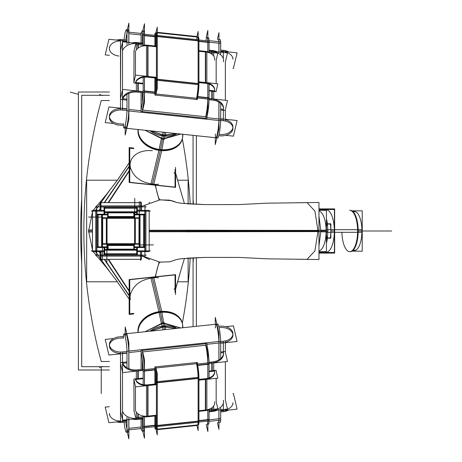 <?xml version="1.0" encoding="UTF-8"?>
<svg xmlns="http://www.w3.org/2000/svg" width="462" height="462" viewBox="0 0 462 462"><rect width="100%" height="100%" fill="white"/><g stroke="black" fill="none" stroke-linecap="round" stroke-linejoin="round"><path stroke-width="0.69" d="M100.97 251.646L100.97 260.493L100.97 259.361L140.679 259.361L140.679 260.493L140.679 251.646M140.679 210.354L140.679 201.507L140.679 202.639L100.97 202.639L100.97 201.507L100.97 210.354M104.031 211.146L91.332 211.146L92.464 211.146L92.464 250.854L91.332 250.854L104.031 250.854M137.347 250.854L150.317 250.854L149.186 250.854L149.186 211.146L150.317 211.146L137.347 211.146M104.672 253.69L136.706 253.69L104.672 253.69M136.706 208.31L104.672 208.31L136.706 208.31M143.515 246.881L143.515 214.847L143.515 246.881M98.135 214.847L98.135 246.881L98.135 214.847M133.847 212.849L108.12 212.849L133.847 212.849M108.12 249.151L133.847 249.151L108.12 249.151M102.674 218.295L102.674 243.705L102.674 218.295M138.975 243.705L138.975 218.295L138.975 243.705M123.458 337.803L119.675 338.201M109.396 345.79A11.342 7.606 0 0 0 120.49 353.39A11.342 7.606 0 0 1 109.419 346.298A11.342 7.606 0 0 1 118.971 338.276A11.342 7.606 0 0 0 109.442 345.108M120.49 421.073A11.342 7.606 180 0 1 109.396 413.473L109.396 414.824M223.354 342.619L220.692 342.902M126.998 352.824L122.511 353.297M232.883 334.43A11.342 7.606 0 0 0 219.814 327.598A11.342 7.606 0 0 1 232.582 333.235A11.342 7.606 0 0 1 225.369 342.273A11.342 7.606 0 0 0 232.929 335.106M232.929 404.146L232.929 402.795A11.342 7.606 180 0 1 225.369 409.961M122.511 353.603L122.511 420.98L126.998 420.507L122.511 420.98L122.511 353.603L122.511 420.98L126.998 420.507M220.692 410.585L223.354 410.302L223.354 404.019L223.354 411.654L223.354 404.019L223.354 410.302L220.692 410.585L223.354 410.302L223.354 404.019M126.767 333.674L215.927 324.232A11.342 1.311 84 0 1 217.694 329.989A11.342 1.311 84 0 1 218.867 341.51A11.342 1.311 84 0 0 216.973 326.495A11.342 1.311 84 0 0 215.35 328.003A11.342 1.311 84 0 1 216.973 326.495A11.342 1.311 84 0 1 218.867 341.51A11.342 1.311 84 0 0 216.973 326.495A11.342 1.311 84 0 0 215.35 328.003M125.266 336.977A11.342 1.311 -96 0 0 125.26 337.543A11.342 1.311 -96 0 1 126.883 336.036A11.342 1.311 -96 0 1 128.777 351.051A11.342 1.311 -96 0 0 127.604 339.53A11.342 1.311 -96 0 0 125.837 333.772M209.084 419.808L198.937 420.882L218.89 418.786L218.89 409.407L218.89 418.786L209.084 419.825L220.692 418.595L209.084 419.825L218.89 418.786L218.89 409.407M218.89 359.886L218.89 343.023L206.993 344.282L220.692 342.833L206.993 344.282L218.89 343.023L218.89 359.886L218.89 343.023L206.993 344.282M218.855 420.31A11.342 1.311 84 0 1 218.312 422.557L220.114 422.366A11.342 1.311 84 0 0 220.686 418.052M128.228 432.097A11.342 1.311 -96 0 0 128.8 428.332A11.342 1.311 -96 0 1 127.749 431.554A11.342 1.311 -96 0 1 125.837 421.985A11.342 1.311 -96 0 0 126.998 429.082M128.8 352.564L128.8 368.659M128.8 418.174L128.8 428.332A11.342 1.311 -96 0 1 127.749 431.554A11.342 1.311 -96 0 1 125.837 421.985A11.342 1.311 -96 0 0 127.749 431.554A11.342 1.311 -96 0 0 128.8 428.332M223.498 353.574A13.386 8.974 0 0 0 223.354 352.65L220.692 352.933M126.998 362.855L122.8 363.299M122.511 372.101L122.511 410.949A13.386 8.974 180 0 0 136.33 418.508A13.386 8.974 180 0 1 122.511 410.949L122.511 372.101L122.511 410.949A13.386 8.974 180 0 0 136.33 418.508M122.511 363.334A13.386 8.974 0 0 0 136.33 370.894A13.386 8.974 0 0 1 122.511 363.334A13.386 8.974 0 0 0 136.33 370.894M212.22 362.918L209.084 363.248M143.168 370.229L137.82 370.795M223.354 342.925L223.354 352.65A13.386 8.974 0 0 1 213.71 362.699A13.386 8.974 0 0 0 223.354 352.65L223.354 341.262L223.354 352.65A13.386 8.974 0 0 1 213.71 362.699A13.386 8.974 0 0 0 223.521 354.054M223.521 402.621L223.521 401.669A13.386 8.974 180 0 1 213.71 410.314A13.386 8.974 180 0 0 223.354 400.265A13.386 8.974 180 0 1 213.71 410.314A13.386 8.974 180 0 0 223.354 400.265M137.82 414.293L137.82 419.363L137.82 414.293L137.82 418.41L143.168 417.844M209.084 410.862L212.22 410.533L209.084 410.862L212.22 410.533L212.22 408.142L212.22 411.48L212.22 408.142M142.348 359.511L142.348 369.363M142.348 418.884L142.348 427.725A13.386 1.548 -96 0 0 143.001 429.995M207.802 362.93A13.386 1.548 84 0 0 205.723 345.247L142.7 351.923L205.723 345.247A13.386 1.548 84 0 1 207.802 362.93A13.386 1.548 84 0 0 205.723 345.247L142.7 351.923M143.757 431.104A13.386 1.548 -96 0 0 144.421 427.772A13.386 1.548 -96 0 1 142.348 427.725A13.386 1.548 -96 0 0 144.421 427.772A13.386 1.548 -96 0 1 142.348 427.725M144.439 370.755L144.439 384.834M144.439 416.776L144.439 426.657M144.427 369.64A13.386 1.548 -96 0 0 142.348 351.957A13.386 1.548 -96 0 1 144.427 369.64A13.386 1.548 -96 0 0 142.348 351.957M198.937 420.882L207.813 419.941L207.813 410.244M207.813 378.303L207.813 364.044L207.813 378.303L207.813 364.044L197.678 365.119L209.084 363.912L197.678 365.119M207.802 421.061A13.386 1.548 84 0 1 207.132 424.393L208.402 424.26A13.386 1.548 -96 0 0 209.078 419.49L198.937 420.564M214.697 371.927A10.661 7.149 0 0 0 214.576 371.119L209.084 371.702M143.168 378.678L135.649 379.475M135.47 386.376L135.47 410.204A10.661 7.149 180 0 0 146.506 416.233A10.661 7.149 180 0 1 135.47 410.204L135.47 386.376L135.47 410.204A10.661 7.149 180 0 0 146.506 416.233M135.47 379.498A10.661 7.149 0 0 0 146.506 385.522A10.661 7.149 0 0 1 135.47 379.498A10.661 7.149 0 0 0 146.506 385.522M205.706 379.296L198.937 380.012M156.427 384.511L147.667 385.441M214.576 371.119A10.661 7.149 0 0 1 206.866 379.129A10.661 7.149 0 0 0 214.576 371.119A10.661 7.149 0 0 1 206.866 379.129A10.661 7.149 0 0 0 214.703 372.233M214.703 403.557L214.703 402.945A10.661 7.149 180 0 1 206.866 409.834A10.661 7.149 180 0 0 214.576 401.83A10.661 7.149 180 0 1 206.866 409.834A10.661 7.149 180 0 0 214.576 401.83M147.667 385.585L147.667 416.152L147.667 385.585L147.667 416.152L156.427 415.223M198.937 410.724L205.706 410.002L198.937 410.724L205.706 410.002L205.706 379.441M155.688 372.921L155.688 383.974M155.688 415.916L155.688 426.98A10.661 1.236 -96 0 0 156.231 428.672M198.111 377.367A10.661 1.236 84 0 0 196.564 363.721L155.96 368.018L196.564 363.721A10.661 1.236 84 0 1 198.111 377.367A10.661 1.236 84 0 0 196.564 363.721L155.96 368.018M198.111 422.228A10.661 1.236 84 0 1 197.58 424.907L156.705 429.233A10.661 1.236 -96 0 0 157.236 426.553A10.661 1.236 -96 0 1 155.688 426.98A10.661 1.236 -96 0 0 157.236 426.553A10.661 1.236 -96 0 1 155.688 426.98M157.247 382.553L157.247 425.693M157.236 381.693A10.661 1.236 -96 0 0 155.688 368.047A10.661 1.236 -96 0 1 157.236 381.693A10.661 1.236 -96 0 0 155.688 368.047M157.276 425.687L198.123 421.361L157.276 425.687L198.123 421.361L198.123 378.228L157.276 382.553M119.675 123.799L123.458 124.197M109.396 47.176L109.396 48.527A11.342 7.606 0 0 1 120.49 40.927A11.342 7.606 0 0 0 109.419 48.013A11.342 7.606 0 0 0 118.971 56.041A11.342 7.606 0 0 1 109.419 48.013A11.342 7.606 0 0 1 120.49 40.927A11.342 7.606 0 0 0 109.419 48.013A11.342 7.606 0 0 0 118.971 56.041M109.442 116.892A11.342 7.606 180 0 0 118.971 123.724A11.342 7.606 180 0 1 109.419 115.702A11.342 7.606 180 0 1 120.49 108.61A11.342 7.606 180 0 0 109.396 116.21M223.354 57.981L223.354 51.698L220.692 51.415L223.354 51.698L223.354 57.981L223.354 50.346L223.354 57.981L223.354 51.698L220.692 51.415M126.998 41.493L122.511 41.02L122.511 108.397L122.511 41.02L126.998 41.493L122.511 41.02L122.511 108.397M225.369 52.039A11.342 7.606 0 0 1 232.929 59.205L232.929 57.854M232.929 126.894A11.342 7.606 180 0 0 225.369 119.727A11.342 7.606 180 0 1 232.582 128.765A11.342 7.606 180 0 1 219.814 134.402A11.342 7.606 180 0 0 232.883 127.57M122.511 108.703L126.998 109.176M220.692 119.098L223.354 119.381M220.686 43.948A11.342 1.311 -84 0 0 220.114 39.634L218.312 39.443A11.342 1.311 96 0 1 218.855 41.69M126.998 32.918A11.342 1.311 -84 0 0 125.837 40.015A11.342 1.311 -84 0 1 127.749 30.446A11.342 1.311 -84 0 1 128.8 33.668L128.8 43.826L128.8 33.668A11.342 1.311 -84 0 0 128.228 29.903M206.993 117.718L218.89 118.977L218.89 102.114L218.89 118.977L206.993 117.718L220.692 119.167L206.993 117.718L218.89 118.977L218.89 102.114M218.89 52.593L218.89 43.214L209.084 42.175L220.692 43.405L209.084 42.175L218.89 43.214L218.89 52.593L218.89 43.214L198.937 41.118L209.084 42.192M215.35 133.997A11.342 1.311 96 0 0 216.973 135.505A11.342 1.311 96 0 0 218.867 120.49A11.342 1.311 96 0 1 216.973 135.505A11.342 1.311 96 0 1 215.35 133.997A11.342 1.311 96 0 0 216.973 135.505A11.342 1.311 96 0 0 218.867 120.49A11.342 1.311 96 0 1 217.694 132.011A11.342 1.311 96 0 1 215.927 137.768L126.767 128.326M125.837 128.228A11.342 1.311 -84 0 0 127.604 122.47A11.342 1.311 -84 0 0 128.777 110.949A11.342 1.311 -84 0 1 126.883 125.964A11.342 1.311 -84 0 1 125.26 124.457A11.342 1.311 -84 0 0 125.266 125.023M128.8 93.341L128.8 109.436M136.33 43.492A13.386 8.974 0 0 0 122.511 51.051L122.511 89.899L122.511 51.051A13.386 8.974 0 0 1 136.33 43.492A13.386 8.974 0 0 0 122.511 51.051L122.511 89.899M122.8 98.701L126.998 99.145M220.692 109.067L223.354 109.35A13.386 8.974 180 0 0 223.498 108.426M212.22 53.858L212.22 50.52L212.22 53.858L212.22 51.467L209.084 51.138M143.168 44.156L137.82 43.59L143.168 44.156L137.82 43.59L137.82 47.707L137.82 42.637L137.82 47.707M223.354 61.735A13.386 8.974 0 0 0 213.71 51.686A13.386 8.974 0 0 1 223.354 61.735A13.386 8.974 0 0 0 213.71 51.686A13.386 8.974 0 0 1 223.521 60.331L223.521 59.379M223.521 107.946A13.386 8.974 180 0 0 213.71 99.301A13.386 8.974 180 0 1 223.354 109.35L223.354 120.738L223.354 109.35A13.386 8.974 180 0 0 213.71 99.301A13.386 8.974 180 0 1 223.354 109.35L223.354 119.075M137.82 91.205L143.168 91.771M209.084 98.752L212.22 99.082M136.33 91.106A13.386 8.974 180 0 0 122.511 98.666A13.386 8.974 180 0 1 136.33 91.106A13.386 8.974 180 0 0 122.511 98.666M143.001 32.005A13.386 1.548 -84 0 0 142.348 34.275L142.348 43.116M142.348 92.637L142.348 102.489M142.7 110.077L205.723 116.753A13.386 1.548 96 0 0 207.802 99.07A13.386 1.548 96 0 1 205.723 116.753L142.7 110.077L205.723 116.753A13.386 1.548 96 0 0 207.802 99.07M142.348 110.043A13.386 1.548 -84 0 0 144.427 92.36A13.386 1.548 -84 0 1 142.348 110.043A13.386 1.548 -84 0 0 144.427 92.36M144.439 35.343L144.439 45.224M144.439 77.166L144.439 91.245M142.348 34.275A13.386 1.548 -84 0 1 144.421 34.228A13.386 1.548 -84 0 0 142.348 34.275A13.386 1.548 -84 0 1 144.421 34.228A13.386 1.548 -84 0 0 143.757 30.896M198.937 41.436L209.078 42.51A13.386 1.548 96 0 0 208.402 37.74L207.132 37.607A13.386 1.548 96 0 1 207.802 40.939A13.386 1.548 96 0 0 205.786 40.725A13.386 1.548 96 0 1 207.802 40.939A13.386 1.548 96 0 0 205.786 40.725M197.678 96.881L209.084 98.088L197.678 96.881L207.813 97.956L207.813 83.697M207.813 51.756L207.813 42.059L207.813 51.756L207.813 42.059L198.937 41.118M146.506 45.767A10.661 7.149 0 0 0 135.47 51.796L135.47 75.624L135.47 51.796A10.661 7.149 0 0 1 146.506 45.767A10.661 7.149 0 0 0 135.47 51.796L135.47 75.624M135.649 82.525L143.168 83.322M209.084 90.298L214.576 90.881A10.661 7.149 180 0 0 214.697 90.073M205.706 82.559L205.706 51.998L205.706 82.559L205.706 51.998L198.937 51.276M156.427 46.778L147.667 45.848L156.427 46.778L147.667 45.848L147.667 76.415M214.576 60.17A10.661 7.149 0 0 0 206.866 52.166A10.661 7.149 0 0 1 214.576 60.17A10.661 7.149 0 0 0 206.866 52.166A10.661 7.149 0 0 1 214.703 59.055L214.703 58.443M214.703 89.767A10.661 7.149 180 0 0 206.866 82.871A10.661 7.149 180 0 1 214.576 90.881A10.661 7.149 180 0 0 206.866 82.871A10.661 7.149 180 0 1 214.576 90.881M147.667 76.559L156.427 77.489M198.937 81.988L205.706 82.704M146.506 76.478A10.661 7.149 180 0 0 135.47 82.502A10.661 7.149 180 0 1 146.506 76.478A10.661 7.149 180 0 0 135.47 82.502M156.231 33.328A10.661 1.236 -84 0 0 155.688 35.02L155.688 46.084M155.688 78.026L155.688 89.079M155.96 93.982L196.564 98.279A10.661 1.236 96 0 0 198.111 84.633A10.661 1.236 96 0 1 196.564 98.279L155.96 93.982L196.564 98.279A10.661 1.236 96 0 0 198.111 84.633M155.688 93.953A10.661 1.236 -84 0 0 157.236 80.307A10.661 1.236 -84 0 1 155.688 93.953A10.661 1.236 -84 0 0 157.236 80.307M157.247 36.307L157.247 79.447M155.688 35.02A10.661 1.236 -84 0 1 157.236 35.447A10.661 1.236 -84 0 0 155.688 35.02A10.661 1.236 -84 0 1 157.236 35.447A10.661 1.236 -84 0 0 156.705 32.767L197.58 37.093A10.661 1.236 96 0 1 198.111 39.772A10.661 1.236 96 0 0 196.564 39.351A10.661 1.236 96 0 1 198.111 39.772A10.661 1.236 96 0 0 196.564 39.351M157.276 79.447L198.123 83.772L157.276 79.447L198.123 83.772L198.123 40.639L157.276 36.313M109.119 191.251L93.191 210.354M92.464 211.989L88.606 231L92.464 211.989L88.606 231L92.464 250.011L88.606 231L92.464 231L88.606 231L92.464 250.011M93.191 251.646L109.119 270.749M149.186 231L318.047 231L314.928 211.14L307.103 202.662M148.978 202.662L149.63 202.402M175.589 202.056L172.193 200.791L175.589 202.056M171.956 200.722L159.552 199.751C158.062 196.841 156.687 191.88 155.434 184.869C156.687 191.88 158.062 196.841 159.552 199.751L171.956 200.722M318.047 231L297.32 231L318.047 231L314.917 250.895L307.103 259.332M149.624 259.592L141.47 255.752M155.671 184.39A22.574 16.545 13.3 0 0 158.668 184.211M130.226 162.97L130.388 162.295A22.574 16.545 13.3 0 0 130.492 168.434A22.574 16.545 13.3 0 1 152.362 150.722A22.574 16.545 13.3 0 0 130.492 168.434A22.574 16.545 13.3 0 1 152.362 150.722M182.652 135.326L182.64 135.135A22.574 16.545 -166.7 0 1 182.409 138.363M182.334 138.704A22.574 16.545 -166.7 0 1 160.36 150.277A22.574 16.545 -166.7 0 1 138.173 129.533A22.574 16.545 -166.7 0 0 160.36 150.277A22.574 16.545 -166.7 0 1 138.173 129.533A22.574 16.545 -166.7 0 0 160.36 150.277A22.574 16.545 -166.7 0 0 182.554 134.234A22.574 16.545 -166.7 0 1 160.36 150.277A22.574 16.545 -166.7 0 0 182.554 134.234M158.53 277.778A22.574 16.545 166.7 0 0 155.671 277.61M130.492 293.566A22.574 16.545 166.7 0 0 130.388 299.705L130.226 299.029M182.554 327.766A22.574 16.545 -13.3 0 0 160.36 311.723A22.574 16.545 -13.3 0 1 182.554 327.766A22.574 16.545 -13.3 0 0 160.36 311.723A22.574 16.545 -13.3 0 0 138.173 332.467A22.574 16.545 -13.3 0 1 160.36 311.723A22.574 16.545 -13.3 0 0 138.173 332.467A22.574 16.545 -13.3 0 1 160.36 311.723A22.574 16.545 -13.3 0 1 182.334 323.296A22.574 16.545 -13.3 0 1 182.64 326.865L182.652 326.674M356.26 249.85L350.745 251.634L356.138 249.919A19.398 7.421 -90 0 0 361.919 231A19.398 7.421 -90 0 0 356.138 212.081L350.745 210.366L356.26 212.15M318.965 252.131A21.235 8.125 90 0 0 321.616 251.68A21.235 8.125 90 0 1 318.965 252.131A21.235 8.125 90 0 0 321.616 251.68A21.235 8.125 90 0 1 319.779 252.235L326.201 252.235A21.235 8.125 -90 0 0 334.326 231A21.235 8.125 -90 0 0 326.201 209.765L319.779 209.765A21.235 8.125 -90 0 1 321.616 210.32A21.235 8.125 -90 0 0 318.965 209.869A21.235 8.125 -90 0 1 321.616 210.32A21.235 8.125 -90 0 0 318.965 209.869M326.426 226.161L327.46 224.082L326.426 226.161L327.46 224.082L330.394 224.082A21.235 8.125 90 0 1 330.838 231A21.235 8.125 90 0 1 330.394 237.918L327.46 237.918L326.426 235.839L327.46 237.918L330.394 237.918L327.46 237.918L326.426 235.839M141.47 259.303L100.179 259.361L141.47 259.361L141.47 251.646M141.47 210.354L141.47 205.896L100.179 205.896L100.179 210.354M141.47 256.104L100.179 256.104L100.179 251.646M100.179 259.303L100.179 256.104M100.179 255.007L141.47 255.007M141.47 202.697L100.179 202.639L141.47 202.639L141.47 205.896M141.47 206.993L100.179 206.993M100.179 202.697L100.179 205.896M149.128 210.354L137.347 210.354M104.031 210.354L95.721 210.354L95.721 251.646L104.031 251.646M145.928 210.354L145.928 251.646L137.347 251.646M92.515 210.354L92.464 251.646L92.464 210.354L95.721 210.354M96.818 210.354L96.818 251.646M92.515 251.646L95.721 251.646M149.128 251.646L145.928 251.646M144.831 251.646L144.831 210.354M149.186 210.354L149.186 251.646L149.186 210.354M137.347 208.31L104.031 208.31L104.031 207.403L137.347 207.403L137.347 214.206M104.031 253.69L137.347 253.69L137.347 254.597L104.031 254.597L104.031 247.522M104.031 249.336L137.347 249.336M137.347 253.69L137.347 250.208L104.031 250.208M136.706 254.597L136.706 247.522M136.706 214.206L136.706 207.403M137.347 247.522L137.347 250.208M137.347 211.792L104.031 211.792L104.031 214.206M104.672 207.403L104.672 214.206M104.672 247.522L104.672 254.597M137.347 212.664L104.031 212.664M104.031 208.31L104.031 211.792M143.515 247.522L143.515 214.206L144.421 214.206L144.421 247.522L140.032 247.522L140.032 214.206L134.361 214.206M140.032 247.522L134.361 247.522M107.606 247.522L101.617 247.522L101.617 214.206L107.606 214.206M139.16 247.522L139.16 214.206M143.515 214.206L140.032 214.206M97.228 214.847L107.606 214.847M134.361 214.847L144.421 214.847M98.135 214.206L98.135 247.522L97.228 247.522L97.228 214.206L101.617 214.206M102.489 214.206L102.489 247.522M98.135 247.522L101.617 247.522M144.421 246.881L134.361 246.881M107.606 246.881L97.228 246.881M107.606 249.151L134.361 249.151L134.361 249.878L107.606 249.878L107.606 245.489L134.361 245.489L134.361 244.213M107.606 245.489L107.606 244.213M107.606 217.787L107.606 216.511L134.361 216.511L134.361 217.787M134.361 212.849L107.606 212.849L107.606 212.122L134.361 212.122L134.361 216.511M134.361 217.204L107.606 217.204M107.606 212.849L107.606 216.511M108.12 249.878L108.12 244.213M108.12 217.787L108.12 212.122M107.606 244.796L134.361 244.796M134.361 249.151L134.361 245.489M133.847 212.122L133.847 217.787M133.847 244.213L133.847 249.878M135.314 244.213L135.314 217.787L106.335 217.787L106.335 244.213L138.975 244.213L138.975 217.787L135.314 217.787M102.674 217.787L102.674 244.213L101.946 244.213L101.946 217.787L106.335 217.787M107.028 217.787L107.028 244.213M102.674 244.213L106.335 244.213M139.703 243.705L101.946 243.705M134.621 244.213L134.621 217.787M101.946 218.295L139.703 218.295M139.703 244.213L139.703 217.787M221.829 326.028L218.786 326.351M123.458 336.446L116.95 337.139M123.21 351.871L123.21 351.853A11.342 7.606 180 0 1 109.396 344.433A11.342 7.606 180 0 1 119.675 336.862M120.49 422.43A11.342 7.606 180 0 1 116.632 421.916M225.693 326.669L233.414 325.849L237.098 341.47L220.692 343.208M113.571 338.542L105.226 339.426L108.911 355.047L126.998 353.13M222.649 341.326L222.649 341.337A11.342 7.606 0 0 0 232.929 333.755A11.342 7.606 0 0 0 219.115 326.334M225.369 411.313A11.342 7.606 0 0 0 228.754 410.037M109.396 406.67L105.226 407.109L108.911 422.73L126.998 420.813M232.929 393.584L233.414 393.532L237.098 409.153L220.692 410.891M220.692 341.545L225.369 341.048L225.369 352.437L225.369 351.49L220.692 351.98M225.369 361.706L225.369 400.052L225.369 361.706M225.369 409.32L225.369 411.44L220.692 411.937M126.981 351.472L120.49 352.159L120.49 422.551L126.998 421.858M126.998 353.268L126.998 353.268A11.342 1.311 -96 0 0 125.993 340.892A11.342 1.311 -96 0 0 124.035 333.962A11.342 1.311 -96 0 0 123.464 338.276M220.686 343.347A11.342 1.311 -96 0 0 219.687 330.971A11.342 1.311 -96 0 0 217.729 324.041L124.035 333.962M217.383 422.655L218.959 429.36L218.959 409.367M215.28 324.301L215.28 317.429L218.959 333.05L218.959 359.846M126.998 427.974L126.998 427.974A11.342 1.311 84 0 1 126.426 432.288A11.342 1.311 84 0 1 124.035 422.176M125.19 333.841L125.19 326.969L128.875 342.59L128.875 368.688M127.293 432.201L128.875 438.9L128.875 418.202M220.692 408.137L220.692 420.114L209.049 421.344M141.083 428.545L126.998 430.035L126.998 417.302M220.692 358.616L220.692 341.314L126.998 351.236L126.998 367.781M126.998 361.902L120.49 362.595L120.709 412.092M225.329 352.263L227.5 361.48L209.084 363.432M120.449 363.369L122.621 372.586L143.168 370.409M217.377 410.164A13.386 8.974 180 0 1 213.71 411.267M211.804 411.521L211.804 408.46M211.804 371.413L211.804 362A13.386 8.974 180 0 0 223.521 353.101A13.386 8.974 180 0 0 223.354 351.703M120.449 410.984L122.621 420.201L143.168 418.023M225.329 399.878L227.5 409.095L209.084 411.047M122.511 362.381A13.386 8.974 0 0 0 138.236 369.796L138.236 379.204M138.236 414.605L138.236 419.311M132.311 419.173A13.386 8.974 0 0 0 136.33 419.461M209.055 362.3L213.71 361.804L213.71 371.211M213.71 406.577L213.71 411.324L209.084 411.815M143.145 369.277L136.33 369.998L136.33 379.406M136.33 412.722L136.33 419.519L143.168 418.797M141.083 369.496L141.083 350.577L206.993 343.601L206.993 345.114A13.386 1.548 84 0 1 209.078 364.218L197.736 365.419M141.083 419.017L141.083 429.377M142.308 350.265L144.479 359.482L144.479 384.84M142.81 431.202L144.479 438.282L144.479 416.782M141.083 351.813L141.014 351.819A13.386 1.548 84 0 1 143.168 371.2L155.22 369.923M206.185 424.491L207.854 431.572L207.854 410.233M205.682 343.555L207.854 352.772L207.854 378.297M155.688 425.144L143.168 426.472A13.386 1.548 -96 0 1 142.492 431.237A13.386 1.548 -96 0 1 141.014 427.575L141.083 427.569M143.168 384.655L143.168 369.773L154.955 368.526M197.465 364.021L209.084 362.791L209.084 377.922M143.168 416.597L143.168 427.904L155.688 426.582M198.937 422.002L209.084 420.928L209.084 409.858M209.084 371.084L216.158 370.339L216.158 370.951M216.158 378.332L216.158 401.663M143.168 378.066L133.888 379.048L134.026 410.972M216.124 370.807L217.856 378.153L198.937 380.157M133.853 379.521L135.58 386.867L156.427 384.655M209.332 409.765A10.661 7.149 180 0 1 206.866 410.452M205.376 410.649L205.376 378.713A10.661 7.149 180 0 0 214.703 371.621A10.661 7.149 180 0 0 214.518 370.281M133.853 410.233L135.58 417.573L156.427 415.367M216.124 401.518L217.856 408.864L198.937 410.868M135.418 378.661A10.661 7.149 0 0 0 147.996 384.788L147.996 416.73M143.826 416.701A10.661 7.149 0 0 0 146.506 416.845M198.937 379.394L206.866 378.557L206.866 410.499L198.937 411.336M156.427 383.899L146.506 384.95L146.506 416.886L156.427 415.835M154.868 384.061L154.868 366.955L197.384 362.456L197.384 363.634A10.661 1.236 84 0 1 198.937 378.378L156.427 382.877A10.661 1.236 84 0 0 154.822 367.914M154.868 416.002L154.868 428.245M155.659 366.736L157.276 373.614L157.276 434.898L155.96 429.313M196.835 424.982L198.152 430.572L198.152 369.282L196.535 362.41M154.822 426.865A10.661 1.236 -96 0 0 155.885 429.319A10.661 1.236 -96 0 0 156.427 425.537L198.937 421.032A10.661 1.236 -96 0 1 198.4 424.821L155.885 429.319M156.427 381.779L198.937 377.275L198.937 422.135L156.427 426.64L156.427 381.779M221.829 135.972L218.786 135.649M123.458 125.554L116.95 124.861M119.675 125.138A11.342 7.606 180 0 1 109.396 117.567A11.342 7.606 180 0 1 123.21 110.147L123.21 110.129M120.49 39.57A11.342 7.606 180 0 0 116.632 40.084M232.929 68.416L233.414 68.468L237.098 52.847L220.692 51.109M109.396 55.33L105.226 54.891L108.911 39.27L126.998 41.187M222.649 120.663L222.649 120.674A11.342 7.606 0 0 1 232.929 128.245A11.342 7.606 0 0 1 219.115 135.666M225.369 50.687A11.342 7.606 0 0 1 228.754 51.963M113.571 123.458L105.226 122.574L108.911 106.953L126.998 108.87M225.693 135.331L233.414 136.151L237.098 120.53L220.692 118.792M220.692 50.063L225.369 50.56L225.369 52.68M225.369 61.948L225.369 100.294L225.369 61.948M220.692 110.02L225.369 110.51L225.369 120.952L220.692 120.455M126.998 40.142L120.49 39.449L120.49 109.84L126.981 110.528M126.998 34.026L126.998 34.026A11.342 1.311 -84 0 0 126.426 29.712A11.342 1.311 -84 0 0 124.035 39.824M215.28 137.699L215.28 144.571L218.959 128.95L218.959 102.154M217.383 39.345L218.959 32.64L218.959 52.633M126.998 108.732L126.998 108.732A11.342 1.311 96 0 1 125.993 121.108A11.342 1.311 96 0 1 124.035 128.038A11.342 1.311 96 0 1 123.464 123.724M220.686 118.653A11.342 1.311 96 0 1 219.687 131.029A11.342 1.311 96 0 1 217.729 137.959L124.035 128.038M127.293 29.799L128.875 23.1L128.875 43.798M125.19 128.159L125.19 135.031L128.875 119.41L128.875 93.312M220.692 103.384L220.692 120.686L126.998 110.765L126.998 94.219M220.692 53.863L220.692 41.886L209.049 40.656M141.083 33.455L126.998 31.965L126.998 44.699M120.709 49.908L120.49 99.405L126.998 100.098M225.329 62.122L227.5 52.905L209.084 50.953M120.449 51.016L122.621 41.799L143.168 43.977M223.354 110.297A13.386 8.974 180 0 0 223.521 108.899A13.386 8.974 180 0 0 211.804 100L211.804 90.587M211.804 53.54L211.804 50.479M217.377 51.836A13.386 8.974 180 0 0 213.71 50.733M120.449 98.631L122.621 89.414L143.168 91.591M225.329 109.737L227.5 100.52L209.084 98.568M132.311 42.827A13.386 8.974 0 0 1 136.33 42.539M138.236 42.689L138.236 47.395M138.236 82.796L138.236 92.204A13.386 8.974 0 0 0 122.511 99.619M209.084 50.185L213.71 50.676L213.71 55.423M213.71 90.789L213.71 100.196L209.055 99.7M143.168 43.203L136.33 42.481L136.33 49.278M136.33 82.594L136.33 92.002L143.145 92.723M141.083 32.623L141.083 42.983M141.083 92.504L141.083 111.423L206.993 118.399L206.993 116.886A13.386 1.548 -84 0 0 209.078 97.782L197.736 96.581M142.81 30.798L144.479 23.718L144.479 45.218M142.308 111.735L144.479 102.518L144.479 77.16M141.083 34.431L141.014 34.425A13.386 1.548 96 0 1 142.492 30.763A13.386 1.548 96 0 1 143.168 35.528L155.688 36.856M205.682 118.445L207.854 109.228L207.854 83.703M206.185 37.509L207.854 30.428L207.854 51.767M155.22 92.077L143.168 90.8A13.386 1.548 -84 0 1 141.014 110.181L141.083 110.187M143.168 45.403L143.168 34.096L155.688 35.418M198.937 39.998L209.084 41.072L209.084 52.142M143.168 77.345L143.168 92.227L154.955 93.474M197.465 97.979L209.084 99.209L209.084 84.078M216.158 60.337L216.158 83.668M216.158 91.049L216.158 91.661L209.084 90.916M134.026 51.028L133.888 82.952L143.168 83.934M216.124 60.482L217.856 53.136L198.937 51.132M133.853 51.767L135.58 44.427L156.427 46.633M214.518 91.719A10.661 7.149 180 0 0 214.703 90.379A10.661 7.149 180 0 0 205.376 83.287L205.376 51.351M209.332 52.235A10.661 7.149 180 0 0 206.866 51.548M133.853 82.479L135.58 75.133L156.427 77.345M216.124 91.193L217.856 83.847L198.937 81.843M143.826 45.299A10.661 7.149 0 0 1 146.506 45.155M147.996 45.27L147.996 77.212A10.661 7.149 0 0 0 135.418 83.339M198.937 50.664L206.866 51.501L206.866 83.443L198.937 82.606M156.427 46.165L146.506 45.114L146.506 77.05L156.427 78.101M154.868 33.755L154.868 45.998M154.868 77.939L154.868 95.045L197.384 99.544L197.384 98.366A10.661 1.236 -84 0 0 198.937 83.622L156.427 79.123A10.661 1.236 -84 0 1 154.822 94.086M155.96 32.687L157.276 27.102L157.276 88.386L155.659 95.264M155.885 32.681L198.4 37.179A10.661 1.236 96 0 1 198.937 40.968L156.427 36.463A10.661 1.236 96 0 0 155.885 32.681A10.661 1.236 96 0 0 154.822 35.135M196.535 99.59L198.152 92.718L198.152 31.428L196.835 37.018M156.427 35.36L198.937 39.865L198.937 84.725L156.427 80.221L156.427 35.36M188.115 258.096L188.115 281.78L177.622 281.78M117.371 281.78L86.654 281.78L86.654 180.22L117.371 180.22M188.115 203.904L188.115 180.22L177.622 180.22M149.186 231.768L320.946 231.589L318.965 216.02M92.464 232.057L88.369 232.011M230.261 231.705L186.007 231.791M318.283 231.849L317.527 231.884M297.153 259.251L318.965 259.534L318.965 202.466L297.153 202.749M318.283 230.151L317.527 230.116M149.186 230.232L320.946 230.411L318.965 245.98M92.464 229.943L88.369 229.989M230.261 230.295L186.007 230.209M129.146 291.366L108.108 259.361M130.619 293.774C134.044 284.032 142.394 278.65 155.665 277.633M141.47 255.567L160.326 262.295M133.61 313.375L129.758 313.785L129.758 279.683L175.052 274.884L175.052 292.406M155.226 276.802L159.061 262.116L169.791 261.821L176.322 259.609M175.572 289.218L179.914 273.568M175.572 288.779L182.051 266.331M129.146 295.409L104.591 259.361M100.179 252.806L99.411 251.646M108.327 269.762L95.513 251.646M129.146 295.772L104.25 259.361M100.179 253.378L99.024 251.646M129.989 297.112L130.567 293.099M129.146 290.777L108.599 259.361M175.572 173.221L182.051 195.669M175.052 169.6L175.052 187.116L129.764 182.317L129.764 148.221L133.61 148.625M155.226 185.198L159.061 199.884L169.6 200.138L176.328 202.391M175.572 172.782L179.914 188.432M129.146 170.634L108.108 202.639M130.619 168.226C134.044 177.968 142.394 183.35 155.665 184.367M141.47 206.433L160.326 199.705M129.146 166.228L104.25 202.639M100.179 208.622L99.024 210.354M129.989 164.888L130.567 168.901M129.146 171.223L108.599 202.639M129.146 166.591L104.591 202.639M100.179 209.194L99.411 210.354M108.327 192.232L95.513 210.354M175.572 167.394L175.572 187.353L129.146 182.438L129.146 147.592L133.737 148.077M182.785 134.257A22.574 16.545 13.3 0 1 182.496 138.028A22.574 16.545 13.3 0 1 159.124 149.417L150.97 183.997M138.259 129.545A22.574 16.545 13.3 0 0 161.925 149.717L161.764 150.393M161.706 150.624L153.765 184.309M163.733 139.287L161.885 149.711M138.098 129.527A22.632 16.592 13.3 0 0 161.723 150.624M164.813 135.782A2.836 0.445 93.4 0 1 164.172 139.316L145.022 130.261L162.82 139.206L180.809 134.049L161.475 139.033L162.22 135.51M149.884 130.775A21.217 15.552 13.3 0 0 164.807 136.094L164.847 135.551M165.685 132.45A2.836 0.445 93.4 0 1 165.055 135.562A2.836 0.445 93.4 0 1 164.911 135.372M163.046 132.167L162.358 135.279L176.64 133.61L163.71 135.453L150.849 130.879L165.055 135.562M177.102 133.657A21.217 15.552 13.3 0 1 162.179 135.816L162.266 135.262M161.273 139.004L159.107 149.417M158.916 150.329A22.632 16.592 13.3 0 0 182.565 137.705M133.737 313.923L129.146 314.408L129.146 279.562L175.572 274.647L175.572 294.606M182.785 327.743A22.574 16.545 166.7 0 0 182.496 323.972A22.574 16.545 166.7 0 0 159.124 312.583L150.97 278.003M138.259 332.455A22.574 16.545 166.7 0 1 161.925 312.283L161.764 311.607M161.706 311.376L153.765 277.691M163.733 322.713L161.885 312.289M161.723 311.376A22.632 16.592 166.7 0 0 138.098 332.473M164.813 326.218A2.836 0.445 -93.4 0 0 164.172 322.684L145.022 331.739L162.82 322.794L180.809 327.951L161.475 322.967L162.22 326.49M149.884 331.225A21.217 15.552 166.7 0 1 164.807 325.906L164.847 326.449M165.685 329.55A2.836 0.445 -93.4 0 0 165.055 326.438L150.849 331.121L163.71 326.547L176.64 328.39L162.358 326.721L163.046 329.833M177.102 328.343A21.217 15.552 166.7 0 0 162.179 326.184L162.266 326.738M161.273 322.996L159.107 312.583M182.565 324.295A22.632 16.592 166.7 0 0 158.916 311.671M109.396 366.689L81.699 366.689L81.699 95.311L109.396 95.311M193.07 326.651L193.07 257.836M193.07 204.164L193.07 135.349M99.405 366.689A501.103 501.103 0 0 0 99.613 367.417L102.986 366.464M99.405 95.311A501.103 501.103 0 0 1 99.613 94.583L102.986 95.536M99.596 367.423A501.12 501.12 0 0 1 99.388 366.689M81.699 263.184A501.12 501.12 0 0 1 81.699 198.816M99.388 95.311A501.12 501.12 0 0 1 99.596 94.577M109.396 369.993L78.396 369.993L78.396 92.007L109.396 92.007M196.373 326.299L196.373 257.698M196.373 204.302L196.373 135.701M193.07 198.816A501.12 501.12 0 0 1 193.387 204.181M193.387 257.819A501.12 501.12 0 0 1 193.07 263.184M318.965 252.495L334.424 252.495L334.424 209.505L318.965 209.505M334.65 229.701L358.171 229.701A20.669 7.912 -90 0 1 350.277 251.669L349.803 251.669A20.669 7.912 -90 0 0 357.715 231L361.919 231A19.398 7.421 -90 0 0 353.268 211.867A19.398 7.421 -90 0 1 361.919 231A19.398 7.421 -90 0 0 353.268 211.867M334.65 232.299L358.171 232.299A20.669 7.912 -90 0 0 350.277 210.331L349.803 210.331A20.669 7.912 -90 0 1 357.715 231L361.919 231A19.398 7.421 -90 0 1 353.268 250.133A19.398 7.421 -90 0 0 361.919 231A19.398 7.421 -90 0 1 353.268 250.133M349.67 210.331A20.669 7.912 -90 0 1 357.6 232.299A10.799 0.624 1.4 0 0 361.977 232.213M349.67 251.669A20.669 7.912 -90 0 0 357.6 229.701A10.799 0.624 -1.4 0 1 361.977 229.787M353.193 251.189L362.22 251.189L362.22 210.811L353.193 210.811M318.965 253.101L334.65 253.101L334.65 208.899L318.965 208.899M318.965 252.16A21.235 8.125 -90 0 0 319.646 252.235A21.235 8.125 -90 0 0 321.488 251.68M326.426 242.706A21.235 8.125 -90 0 0 327.76 229.666L334.442 229.666M326.426 232.282L327.956 232.334M326.426 219.294A21.235 8.125 -90 0 1 327.76 232.334L334.442 232.334M321.488 210.32A21.235 8.125 -90 0 0 319.646 209.765A21.235 8.125 -90 0 0 318.965 209.84M330.365 223.81L330.867 223.81L330.867 238.19L330.365 238.19M330.48 238.19L326.132 238.19L326.132 223.81L330.48 223.81M326.426 229.718L327.956 229.666M318.965 251.68L326.426 251.68L326.426 210.32L318.965 210.32M320.911 231.768A18.243 1.057 1.4 0 0 326.091 231.872M320.911 230.232A18.243 1.057 -1.4 0 1 326.091 230.128M100.97 255.14L140.679 255.14L100.97 255.14M140.679 206.861L100.97 206.861L140.679 206.861M100.97 259.361L140.679 259.361M140.679 202.639L100.97 202.639M95.409 255.14L146.246 255.14M146.246 206.861L95.415 206.861M96.685 211.146L96.685 250.854L96.685 211.146M144.964 250.854L144.964 211.146L144.964 250.854M92.464 211.146L92.464 250.854M149.186 250.854L149.186 211.146M96.685 205.578L96.685 256.41M144.964 256.416L144.964 205.578M104.672 249.468L136.706 249.468L104.672 249.468M136.706 212.532L104.672 212.532L136.706 212.532M104.031 249.468L137.347 249.468M137.347 212.532L104.031 212.532M139.293 246.881L139.293 214.847L139.293 246.881M102.356 214.847L102.356 246.881L102.356 214.847M139.293 247.522L139.293 201.588M102.356 214.206L102.356 260.135M133.847 217.071L108.12 217.071L133.847 217.071M108.12 244.929L133.847 244.929L108.12 244.929M101.617 217.071L88.542 217.071M134.361 217.071L107.606 217.071M140.032 244.929L153.43 244.929M107.606 244.929L134.361 244.929M106.895 218.295L106.895 243.705L106.895 218.295M134.754 243.705L134.754 218.295L134.754 243.705M106.895 217.787L106.895 263.6M134.754 244.213L134.754 198.394M122.511 422.337L122.511 351.946L122.511 422.337M118.971 338.276A11.342 7.606 0 0 0 109.419 346.298A11.342 7.606 0 0 0 120.49 353.39A11.342 7.606 0 0 1 109.419 346.298A11.342 7.606 0 0 1 118.971 338.276M225.369 342.273A11.342 7.606 0 0 0 232.582 333.235A11.342 7.606 0 0 0 219.814 327.598A11.342 7.606 0 0 1 232.582 333.235A11.342 7.606 0 0 1 225.369 342.273M128.875 352.558L141.083 351.264M141.083 427.027L128.875 428.32M128.777 351.051A11.342 1.311 -96 0 0 126.883 336.036A11.342 1.311 -96 0 0 125.26 337.543A11.342 1.311 -96 0 1 126.883 336.036A11.342 1.311 -96 0 1 128.777 351.051M212.22 371.367L212.22 363.097M137.82 370.974L137.82 379.244M155.168 369.617L144.479 370.749M144.479 426.651L155.688 425.462M205.706 410.62L205.706 378.678L205.706 410.62M147.667 384.829L147.667 416.764L147.667 384.829M198.123 421.361L198.123 378.228L198.123 421.361M198.937 378.141L156.427 382.64L198.937 378.141M156.427 425.779L198.937 421.275L156.427 425.779M122.511 110.054L122.511 39.663L122.511 110.054M120.49 108.61A11.342 7.606 180 0 0 109.419 115.702A11.342 7.606 180 0 0 118.971 123.724A11.342 7.606 180 0 1 109.419 115.702A11.342 7.606 180 0 1 120.49 108.61M219.814 134.402A11.342 7.606 180 0 0 232.582 128.765A11.342 7.606 180 0 0 225.369 119.727A11.342 7.606 180 0 1 232.582 128.765A11.342 7.606 180 0 1 219.814 134.402M128.875 33.68L141.083 34.973M141.083 110.736L128.875 109.442M128.8 33.668A11.342 1.311 -84 0 0 127.749 30.446A11.342 1.311 -84 0 0 125.837 40.015A11.342 1.311 -84 0 1 127.749 30.446A11.342 1.311 -84 0 1 128.8 33.668L128.8 43.826M125.26 124.457A11.342 1.311 -84 0 0 126.883 125.964A11.342 1.311 -84 0 0 128.777 110.949A11.342 1.311 -84 0 1 126.883 125.964A11.342 1.311 -84 0 1 125.26 124.457M212.22 98.903L212.22 90.633M137.82 82.756L137.82 91.026M155.688 36.538L144.479 35.349M144.479 91.251L155.168 92.383M205.706 83.322L205.706 51.38L205.706 83.322M147.667 45.236L147.667 77.171L147.667 45.236M198.123 83.772L198.123 40.639L198.123 83.772M198.937 40.725L156.427 36.221L198.937 40.725M156.427 79.36L198.937 83.859L156.427 79.36M155.434 277.131C156.687 270.12 158.062 265.159 159.552 262.249C158.062 265.159 156.687 270.12 155.434 277.131C156.687 270.12 158.062 265.159 159.552 262.249M129.146 295.622L104.395 259.361M100.179 253.141L99.186 251.646M108.42 259.361L129.146 290.991M129.146 171.009L108.42 202.639M129.146 166.378L104.395 202.639M100.179 208.859L99.186 210.354M88.606 231L92.464 231M160.308 150.508L152.368 184.188L160.308 150.508M176.813 133.628A21.061 15.437 13.3 0 1 163.502 135.834A21.061 15.437 -166.7 0 1 150.19 130.81A21.061 15.437 -166.7 0 0 163.502 135.834L163.56 135.435L163.502 135.834A21.061 15.437 13.3 0 0 176.813 133.628A21.061 15.437 13.3 0 1 163.502 135.834A21.061 15.437 -166.7 0 1 150.19 130.81M163.623 135.32A2.836 0.329 -84 0 0 164.368 132.311A2.836 0.329 96 0 1 163.612 135.262A2.836 0.329 96 0 0 164.368 132.311A2.836 0.329 96 0 1 163.612 135.262A2.836 0.329 96 0 0 164.368 132.311A2.836 0.329 -84 0 1 163.623 135.32A2.836 0.329 -84 0 0 164.368 132.311M162.682 138.588A2.836 0.329 -84 0 0 163.028 138.837A2.836 0.329 -84 0 0 163.49 135.984A2.836 0.329 -84 0 1 163.028 138.837A2.836 0.329 -84 0 1 162.682 138.588A2.836 0.329 -84 0 0 163.028 138.837A2.836 0.329 -84 0 0 163.49 135.984M160.493 149.596L162.503 139.172L160.493 149.596M163.513 135.678A2.836 0.329 96 0 1 163.04 138.796A2.836 0.329 96 0 1 162.682 138.479A2.836 0.329 96 0 0 163.04 138.796A2.836 0.329 96 0 0 163.513 135.678A2.836 0.329 96 0 1 163.04 138.796A2.836 0.329 96 0 1 162.682 138.479A2.836 0.329 96 0 0 163.04 138.796A2.836 0.329 96 0 0 163.513 135.678M163.64 136.001L163.698 135.453L163.64 136.001M160.522 149.601L152.368 184.188L160.522 149.601M152.368 277.812L160.308 311.492L152.368 277.812M150.19 331.19A21.061 15.437 -13.3 0 1 163.502 326.166L163.56 326.565L163.502 326.166A21.061 15.437 166.7 0 1 176.813 328.372A21.061 15.437 166.7 0 0 163.502 326.166A21.061 15.437 -13.3 0 0 150.19 331.19A21.061 15.437 -13.3 0 1 163.502 326.166A21.061 15.437 166.7 0 1 176.813 328.372M164.368 329.689A2.836 0.329 -96 0 0 163.623 326.68A2.836 0.329 -96 0 1 164.368 329.689A2.836 0.329 -96 0 0 163.623 326.68M163.49 326.016A2.836 0.329 -96 0 0 163.028 323.163A2.836 0.329 -96 0 0 162.682 323.412A2.836 0.329 -96 0 1 163.028 323.163A2.836 0.329 -96 0 1 163.49 326.016A2.836 0.329 -96 0 0 163.028 323.163A2.836 0.329 -96 0 0 162.682 323.412M162.503 322.828L160.493 312.404L162.503 322.828M182.346 138.923A497.944 497.944 0 0 1 190.2 204.025A497.944 497.944 0 0 0 182.346 138.923A497.944 497.944 0 0 1 190.2 204.025M190.2 257.975A497.944 497.944 0 0 1 182.346 323.077A497.944 497.944 0 0 0 190.2 257.975A497.944 497.944 0 0 1 182.346 323.077M109.396 361.469L101.242 361.469A497.944 497.944 0 0 1 101.242 100.531L109.396 100.531L101.242 100.531A497.944 497.944 0 0 0 101.242 361.469L109.396 361.469L101.242 361.469A497.944 497.944 0 0 1 101.242 100.531L109.396 100.531M78.396 94.329L70.276 92.123M101.242 366.961L101.242 393.555M341.909 232.299A20.669 7.912 -90 0 0 350.052 251.657A20.669 7.912 -90 0 0 357.715 231A20.669 7.912 -90 0 1 350.052 251.657A20.669 7.912 -90 0 1 341.909 232.299A20.669 7.912 -90 0 0 350.052 251.657A20.669 7.912 -90 0 0 357.715 231M361.989 231L367.654 231L361.989 231M362.22 231L391.724 231L362.22 231M324.359 251.68A21.235 8.125 -90 0 0 334.326 231A21.235 8.125 -90 0 1 324.359 251.68A21.235 8.125 -90 0 0 334.326 231A21.235 8.125 -90 0 0 324.359 210.32A21.235 8.125 -90 0 1 334.326 231L330.867 231L334.326 231A21.235 8.125 -90 0 0 324.359 210.32M327.425 223.81A21.235 8.125 -90 0 0 326.426 218.803A21.235 8.125 -90 0 1 327.425 223.81A21.235 8.125 -90 0 0 326.426 218.803A21.235 8.125 -90 0 1 327.425 223.81M330.838 231A21.235 8.125 90 0 1 330.394 237.918A21.235 8.125 90 0 0 330.838 231A21.235 8.125 90 0 0 330.394 224.082A21.235 8.125 90 0 1 330.838 231M327.46 224.082L330.394 224.082L327.46 224.082M327.425 238.19A21.235 8.125 90 0 1 326.426 243.197A21.235 8.125 90 0 0 327.425 238.19A21.235 8.125 90 0 1 326.426 243.197A21.235 8.125 90 0 0 327.425 238.19M318.965 211.163A19.872 7.606 90 0 1 326.126 231A19.872 7.606 90 0 0 318.965 211.163A19.872 7.606 90 0 1 326.126 231A19.872 7.606 90 0 1 318.965 250.837A19.872 7.606 90 0 0 326.126 231A19.872 7.606 90 0 1 318.965 250.837M326.426 231.127L327.974 231.133L326.426 231.127M320.934 231L326.097 231L320.934 231M175.572 289.045L181.676 267.59M175.572 172.955L181.676 194.41M155.434 184.869C156.687 191.88 158.062 196.841 159.552 199.751M128.875 432.034L126.426 432.288M196.951 425.473L157.276 429.672L196.951 425.473M142.492 431.237L144.479 431.029M126.426 29.712L128.875 29.966M144.479 30.971L142.492 30.763M157.276 32.328L196.951 36.527L157.276 32.328M204.568 204.591L180.937 203.245L176.091 202.316M204.568 257.409L180.937 258.755L176.091 259.684M106.664 267.804L116.332 280.342L129.146 299.145L116.54 280.625L106.866 268.029M181.456 193.682L184.459 203.627L181.456 193.682M129.146 162.855L117.833 179.574L106.664 194.196L116.54 181.375L129.146 162.855M174.336 172.655L174.174 173.331M174.336 289.345L174.174 288.669M309.297 202.616L266.897 203.182L239.137 204.574L204.631 204.591L186.879 203.817M309.297 259.384L266.897 258.818L239.137 257.426L204.631 257.409L186.879 258.183M181.456 268.318L184.459 258.373M319.646 252.235L326.328 252.235M319.646 209.765L326.328 209.765"/></g></svg>
